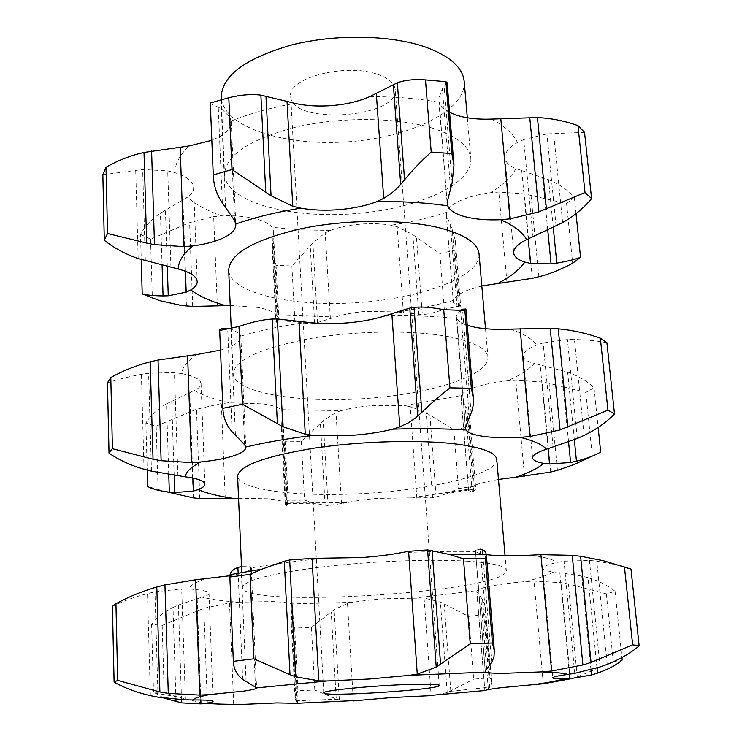 <?xml version="1.0" encoding="UTF-8"?>
<svg xmlns="http://www.w3.org/2000/svg" width="742" height="742" viewBox="0 0 742 742"><rect width="100%" height="100%" fill="white"/><g stroke="black" fill="none" stroke-linecap="round" stroke-linejoin="round"><path stroke-width="0.56" stroke-dasharray="3.71 2.78" d="M486.808 689.967L490.239 687.12L491.649 682.492L490.017 677.659L473.674 679.18L468.684 616.398L440.405 602.077L424.081 598.024L384.69 598.757C372.54 599.638 362.003 600.825 353.071 602.3L291.244 603.895C288.295 602.699 281.914 601.929 272.119 601.586L238.145 602.189C222.804 601.057 210.774 599.378 202.065 597.171C206.675 595.9 208.984 594.648 209.012 593.433L208.177 592.302C205.794 590.79 199.505 589.695 189.303 589.037C189.655 585.892 194.97 582.489 205.265 578.843M489.766 687.639L482.541 599.462L485.472 607.364L484.841 614.589L490.017 677.659M482.541 599.462L476.874 591.745L477.134 590.595L417.774 597.681M484.841 614.589L468.684 616.398M424.081 598.024L431.158 695.634L447.203 692.62L473.674 679.18M596.985 667.967L588.026 577.712C599.286 581.097 608.301 585.642 615.09 591.346L606.372 593.869L568.335 583.963L561.212 582.693L533.999 581.097L525.215 581.607C512.518 582.711 501.638 584.102 492.577 585.79C483.756 587.478 478.609 589.083 477.134 590.595M489.72 664.971L480.195 549.145L475.474 550.332L475.882 551.556C477.189 552.901 480.677 553.94 486.344 554.701M229.881 575.773L238.766 574.002C246.975 572.054 251.121 570.097 251.213 568.14L251.186 567.945C271.21 564.412 294.268 561.304 320.377 558.615M619.301 565.358L596.8 561.119L589.463 560.433L564.022 561.202L557.14 562.436C548.18 564.495 543.404 566.406 542.801 568.159L542.773 568.511C543.051 570.06 546.752 571.164 553.884 571.841C548.032 575.133 538.469 578.389 525.215 581.607M466.597 561.147C492.465 562.863 505.701 565.942 506.313 570.366C509.364 591.866 242.161 609.145 242.421 587.432C243.979 580.494 270.032 573.733 320.581 567.129C368.987 561.295 429.479 558.874 466.597 561.147M447.203 692.62L440.405 602.077M450.802 691.164L444.198 603.923M574.744 673.319L564.022 561.202M588.026 577.712L581.756 576.07L553.884 571.841M297.421 703.49L295.9 700.8L291.43 613.059L290.985 617.177L294.713 628.01L311.427 627.491L334.123 609.646L347.497 603.487L353.071 602.3M291.43 613.059L292.543 604.916L291.244 603.895M297.598 703.518L292.543 604.916M175.947 699.409L173.016 607.457C163.435 612.28 156.293 617.891 151.6 624.31L162.183 625.432L203.846 608.273L229.528 602.931L238.145 602.189M173.016 607.457L178.405 605.018L202.065 597.171M200.813 699.975L197.177 598.488M112.422 606.372C122.393 601.382 134.089 597.124 147.51 593.591L154.967 591.856L181.688 588.87L189.303 589.037M246.075 681.712L241.104 566.6L250.091 566.777L251.186 567.945M485.324 671.278L475.817 554.58M496.76 459.493C497.52 473.823 435.443 489.006 368.82 493.207C302.217 497.622 238.701 490.564 237.607 476.253M571.516 678.633L577.257 676.945L613.291 661.799L622.195 660.018M295.9 700.8L295.112 698.426L297.932 690.774L314.803 690.023L336.219 698.936L331.229 611.955M347.497 603.487L353.35 700.902L339.344 699.938L336.219 698.936M163.796 698.083L153.529 692.165L164.205 692.583L176.967 696.794L200.628 702.591L197.326 610.499M229.528 602.931L233.711 704.807L207.37 703.648L200.628 702.591M600.092 666.937L589.463 560.433M607.225 664.359L596.8 561.119M615.09 591.346L621.935 657.551M606.372 593.869L613.291 661.799M311.427 627.491L314.803 690.023M296.8 701.913L292.144 610.787M294.713 628.01L297.932 690.774M151.6 624.31L153.529 692.165M162.183 625.432L164.205 692.583M181.512 699.743L178.405 605.018M491.677 662.254L482.801 554.71M498.476 479.434L483.923 482.411C475.307 484.674 470.298 486.928 468.907 489.182L410.641 497.891L378.058 498.374C366.103 499.301 355.752 500.729 346.996 502.677L286.097 502.946C283.147 501.036 276.849 499.644 267.185 498.772L238.562 498.29M377.409 74.274C388.585 78.086 394.503 83.16 395.18 89.504C399.038 118.321 290.567 125.342 290.688 96.265C287.182 78.086 345.559 62.773 377.409 74.274M553.115 447.176L543.144 342.934L536.605 345.086C528.1 348.564 523.639 352.005 523.212 355.427L523.212 356.132C523.629 359.193 527.339 361.614 534.323 363.413C528.953 369.553 519.957 375.359 507.333 380.85C495.081 382.204 484.619 384.254 475.937 387.009C467.497 389.782 462.618 392.62 461.311 395.532L404.047 405.688L371.928 405.642C360.158 406.607 349.983 408.258 341.385 410.614L281.339 409.705C278.408 407.145 272.175 405.197 262.64 403.861L229.686 402.823C214.735 399.567 203.002 395.458 194.487 390.496C198.902 388.279 201.101 385.97 201.073 383.568L200.219 381.277C197.854 378.123 191.724 375.563 181.836 373.597C182.068 367.392 187.086 361.039 196.899 354.537M557.418 470.307L549.071 383.299L585.828 392.407L594.036 387.778C587.376 381.277 578.565 376.036 567.621 372.076L534.323 363.413M591.198 456.553L600.677 451.98M549.071 383.299L542.17 381.972L515.829 380.256L507.333 380.85M410.641 497.891L432.577 497.78L436.111 497.066L429.915 415.103L453.835 429.525L469.436 426.91L469.927 418.414L466.922 408.684L461.134 397.629L461.311 395.532M468.907 489.182L468.666 490.536L472.209 491.89L473.702 491.482L475.733 489.006L474.305 486.214L458.528 488.579L446.73 493.643L475.705 488.802M436.111 497.066L446.73 493.643M416.846 498.262L410.205 406.625L404.047 405.688M286.097 502.946L287.386 504.17L286.783 505.831L285.948 505.599L281.747 423.172L281.376 428.292L285.113 441.202L301.363 441.342L323.187 420.77L336.015 412.45L341.385 410.614M346.996 502.677L328.094 505.617L316.732 503.753L304.545 500.182L288.146 500.238L285.54 503.54L316.732 503.753M285.948 505.599L285.253 504.653L285.54 503.54M287.386 504.17L282.646 411.662L281.339 409.705M168.768 474.602L166.514 403.88C157.267 409.371 150.394 415.752 145.877 423.023L156.182 426.131L196.5 409.278L221.339 403.555L229.686 402.823M166.301 491.761L147.686 486.529M192.855 478.071L189.785 392.629L194.487 390.496M107.46 382.798C117.115 379.552 128.422 376.741 141.397 374.348L148.604 373.226L174.453 372.586L181.836 373.597M220.495 350.113L229.074 347.182C236.911 343.889 240.825 340.318 240.825 336.469L240.798 336.089C259.96 330.459 282.071 325.849 307.123 322.26M228.888 328.53L230.827 328.799L239.675 333.548L240.798 336.089M465.494 427.67L456.896 318.457C458.268 321.175 461.728 323.456 467.284 325.293M464.195 81.434C466.366 111.031 408.953 138.086 346.106 141.917C283.286 146.211 222.869 126.771 221.209 97.146M584.112 435.396L574.429 339.502L567.426 339.521L543.144 342.934M606.91 342.721C597.913 340.93 587.08 339.855 574.429 339.502M577.295 438.448L567.426 339.521M448.678 336.673C473.888 341.728 486.984 348.638 487.967 357.412C489.126 376.083 428.32 394.605 362.708 398.704C297.125 403.091 234.435 392.546 233.183 373.894C234.407 360.306 259.283 348.666 307.791 338.983C354.249 330.654 412.543 329.81 448.678 336.673M594.036 387.778L598.145 427.457M585.828 392.407L592.311 455.968M429.915 415.103L426.186 412.719L410.205 406.625M469.436 426.91L474.305 486.214M453.835 429.525L458.528 488.579M432.577 497.78L426.186 412.719M281.747 423.172L282.646 411.662M301.363 441.342L304.545 500.182M285.113 441.202L288.146 500.238M286.783 505.831L282.414 420.241M166.514 403.88L189.785 392.629M156.182 426.131L158.083 489.024M145.877 423.023L147.213 470.113M174.157 475.409L171.717 401.051M460.226 310.267L456.386 315.842M471.105 413.071L462.535 309.21M469.324 416.902L460.541 309.989M432.02 127.986C396.812 117.171 340.569 116.661 295.91 127.114C249.284 139.422 225.503 155.254 224.557 174.593C226.115 201.258 287.163 218.287 350.762 213.965C414.388 210.06 472.747 185.315 470.845 158.667C469.538 146.137 456.599 135.907 432.02 127.986M479.063 253.987C480.612 276.887 421.085 298.701 356.503 302.69C291.949 307.049 230.103 293.081 228.694 270.181M481.808 285.93L467.831 290.113C459.567 293.387 454.818 296.8 453.585 300.362C436.194 305.24 417.449 309.099 397.35 311.946L422.309 314.589L416.466 237.421L439.858 253.569L454.939 250.24L455.3 240.621L452.23 229.306L446.35 215.31L446.443 212.379C447.612 208.242 452.249 204.319 460.337 200.6C468.656 196.927 478.738 194.302 490.592 192.725L498.809 192.057L524.334 193.866L566.582 203.642L572.657 263.234M566.582 203.642L574.327 197.168C567.778 189.971 559.18 184.146 548.524 179.685L516.052 168.601C509.188 165.837 505.497 162.257 504.959 157.879L504.931 156.877C505.2 152.017 509.374 147.241 517.462 142.538L523.704 139.589L532.997 236.763M449.587 112.385C444.152 109.603 440.72 106.273 439.292 102.387L447.157 203.456M210.292 103.027C210.348 103.602 213 104.984 218.259 107.191L221.32 108.647L230.02 117.31L231.198 121.567C231.281 127.03 227.562 131.993 220.059 136.445L211.832 140.34M102.85 174.769L142.677 169.501L167.711 170.901L174.871 172.645C184.47 175.743 190.444 179.573 192.79 184.155L193.653 187.448C193.718 190.889 191.631 194.135 187.392 197.168L160.42 213.223C151.498 219.298 144.866 226.338 140.516 234.342L141.24 259.57M140.516 234.342L150.561 239.193L189.618 222.637L213.659 216.608L221.747 215.876C233.6 215.403 244.266 216.228 253.745 218.352C263.03 220.55 269.123 223.537 272.036 227.293L273.353 230.085L272.333 250.546L275.987 322.436L278.936 320.915L295.529 321.592L284.835 321.156M272.333 250.546L276.08 265.284L291.884 265.998L312.901 243.051L325.228 232.83L330.394 230.419C338.677 227.293 348.527 225.225 359.926 224.205C371.352 223.277 381.759 223.62 391.145 225.234L397.165 226.7L412.812 234.574L416.466 237.421M397.35 311.946L365.695 311.371C354.11 312.363 344.112 314.246 335.672 317.001L314.673 323.401C309.553 323.892 303.172 323.28 295.529 321.592M335.672 317.001L276.497 314.923C273.585 311.733 267.417 309.238 258.012 307.448L230.224 305.491M453.585 300.362L453.427 302.615L457.091 306.836L460.763 307.086L459.521 306.094L444.282 309.21C435.971 312.345 428.653 314.144 422.309 314.589M403.407 312.883L397.165 226.7M276.497 314.923L277.805 317.047L273.353 230.085M584.538 132.364L546.91 133.894L523.704 139.589M185.435 271.266L182.875 200.006M447.138 202.269L438.717 99.762M447.111 82.668L442.353 88.734L438.698 98.584M277.805 317.047L277.369 321.574L275.987 322.436M454.939 250.24L459.521 306.094M418.822 314.636L412.812 234.574M439.858 253.569L444.282 309.21M574.327 197.168L576.033 213.687M291.884 265.998L294.88 321.453M277.369 321.574L273.251 241.048M276.599 322.121L272.648 244.545M276.08 265.284L278.936 320.915M556.101 226.041L546.91 133.894M562.631 222.581L553.615 133.282M150.561 239.193L152.333 298.228M167.293 266.499L165.447 210.069M162.09 265.284L160.42 213.223M450.496 187.726L442.353 88.734M452.119 182.959L444.18 86.823M488.292 688.919L480.816 597.347M484.897 690.719L476.874 591.745M530.929 555.183C544.628 557.121 553.365 559.533 557.14 562.436M401.292 552.697C428.412 551.491 453.279 551.111 475.882 551.556M543.292 683.781L533.999 581.097M569.448 674.153L559.811 572.397M185.398 699.882L181.688 588.87M255.461 687.027L250.286 571.034M570.338 678.958L561.212 582.693M590.966 669.776L581.756 576.07M577.257 676.945L568.335 583.963M339.344 699.938L334.123 609.646M207.37 703.648L203.846 608.273M158.037 697.165L154.967 591.856M150.357 695.644L147.51 593.591M242.671 679.394L238.145 573.158M548.088 448.706L540.13 364.73M524.529 476.327L515.829 380.256M468.666 490.536L461.134 397.629M341.515 503.92L336.015 412.45M225.262 498.939L221.339 403.555M177.904 475.9L174.453 372.586M244.647 444.792L239.675 333.548M510.505 329.123C523.963 333.817 532.663 339.131 536.605 345.086M384.875 315.888C410.994 315.285 434.998 316.148 456.896 318.457M568.585 442.102L561.518 370.11M574.336 439.756L567.621 372.076M550.712 472.033L542.17 381.972M472.209 491.89L465.188 405.93M473.702 491.482L466.922 408.684M328.094 505.617L323.187 420.77M325.117 505.404L320.423 423.645M199.802 498.587L196.5 409.278M193.291 497.873L190.202 411.625M151.451 471.17L148.604 373.226M144.041 469.25L141.397 374.348M235.427 435.127L230.827 328.799M232.107 431.733L227.701 328.446M446.443 212.379C429.368 217.87 410.938 222.155 391.145 225.234M516.052 168.601C511.099 177.208 502.612 185.25 490.592 192.725M491.529 119.082C504.746 126.14 513.381 133.959 517.462 142.538M369.683 96.636C394.855 96.553 418.061 98.463 439.292 102.387M231.161 121.029C249.535 113.609 270.765 107.72 294.834 103.379M174.871 172.645C174.991 163.806 179.75 154.902 189.117 145.942M221.747 215.876C207.185 210.747 195.73 204.514 187.392 197.168M330.394 230.419L300.575 229.89L272.036 227.293M453.427 302.615L446.35 215.31M506.953 282.127L498.809 192.057M330.394 318.865L325.228 232.83M528.202 238.905L521.728 170.586M217.341 306.103L213.659 216.608M170.929 267.305L167.711 170.901M234.63 220.522L230.02 117.31M458.612 307.197L452.23 229.306M457.091 306.836L450.496 225.976M532.339 278.315L524.334 193.866M317.53 322.928L312.901 243.051M553.272 227.581L548.524 179.685M547.782 230.382L542.578 177.449M538.85 276.84L531.022 195.248M314.673 323.401L310.258 246.418M192.707 306.446L189.618 222.637M186.418 306.038L183.515 225.095M145.33 260.822L142.677 169.501M138.17 258.568L135.703 170.094M225.577 207.166L221.32 108.647M222.34 202.854L218.259 107.191M485.472 607.364L491.649 682.492M450.366 691.349L490.239 687.12M476.809 591.448L484.869 690.774M542.773 568.511L552.827 677.78M209.012 593.433L213.093 701.311M251.334 570.858L256.584 687.908M475.743 554.58L485.259 671.603M506.313 570.366L505.061 555.823M242.421 587.432L241.771 572.509M295.854 700.736L337.081 699.242M154.586 692.972L176.967 696.794M290.985 617.177L295.112 698.426M439.218 685.432L395.18 89.504M323.772 692.889L290.688 96.265M523.212 356.132L532.589 457.935M461.051 397.1L468.61 490.249M201.073 383.568L204.875 484.201M240.825 336.469L245.797 447.333M456.376 316.648L465.475 428.459M469.927 418.414L475.733 489.006M281.376 428.292L285.253 504.653M221.32 99.734L224.557 174.593M467.321 117.765L470.845 158.667M231.198 328.047L233.183 373.894M485.5 328.715L487.967 357.412M446.257 214.586L453.353 302.115M504.959 157.879L513.714 252.976M193.653 187.448L197.214 281.543M231.198 121.567L235.808 224.483M455.3 240.621L460.763 307.086"/><path stroke-width="1.11" d="M485.24 690.496L424.795 695.922L391.229 697.591L359.054 700.374L296.308 703.305L276.979 702.906L242.486 704.39C226.941 704.399 214.763 704.037 205.961 703.314C210.663 702.553 213.037 701.886 213.093 701.311L212.268 700.81C209.875 700.179 203.503 699.892 193.143 699.947C193.56 698.454 199.041 696.664 209.578 694.586L243.775 691.117C252.169 689.912 256.435 688.836 256.584 687.908L327.25 680.961L369.47 679.004L409.797 675.303L485.704 672.122C487.633 672.957 493.745 673.356 504.041 673.319L541.474 671.9C555.294 672.326 564.041 673.161 567.723 674.404C558.522 675.693 553.578 676.76 552.883 677.604L552.827 677.78C553.04 678.494 556.741 678.884 563.929 678.958C557.826 680.72 547.976 682.584 534.379 684.569L501.11 687.686C492.094 688.799 486.808 689.735 485.24 690.496L486.808 689.967M424.795 695.922L431.158 695.634M486.344 554.701L494.089 555.424C504.402 556.055 516.682 555.971 530.929 555.183L540.899 554.682L572.249 555.35L580.606 556.287L602.986 560.618L630.988 569.095L619.301 565.358M261.889 569.16L230.057 574.679L229.872 577.044L250.045 574.364L261.889 569.16L284.297 561.249L289.686 560.006L312.067 558.392L361.836 557.567C376.713 556.463 389.865 554.84 401.292 552.697L408.601 551.334L427.596 549.915L449.42 554.487L463.481 558.847L485.435 558.476L486.316 554.803L485.695 552.122L483.812 550.323L480.195 549.145M193.143 699.947L185.398 699.882L158.037 697.165L150.357 695.644C136.528 692.444 124.443 687.936 114.101 682.121L112.422 606.372L115.947 603.728C128.431 596.874 142.047 591.309 156.803 587.015L164.947 584.9L195.619 579.771L229.881 575.773M534.379 684.569L543.292 683.781L571.516 678.633M567.723 674.404L574.744 673.319L600.092 666.937L607.225 664.359C620.024 659.267 630.663 653.099 639.15 645.865L632.648 644.807L591.049 662.421L580.606 556.287M563.929 678.958L569.884 678.763L591.476 674.97L597.505 673.115C608.208 669.358 616.444 664.999 622.195 660.018L621.935 657.551M359.054 700.374L353.35 700.902M296.308 703.305L297.421 703.49M242.486 704.39L233.711 704.807M205.961 703.314L200.952 703.861L200.813 699.975M209.578 694.586L199.737 695.096L195.619 579.771M256.565 687.815L242.671 679.394C236.707 674.775 233.6 668.755 233.35 661.335L253.81 658.831L290.001 674.663L284.297 561.249M230.057 574.679C230.734 571.6 233.35 569.216 237.904 567.537L241.104 566.6M327.25 680.961L318.772 680.868L312.067 558.392M409.797 675.303L417.264 674.116L436.231 667.123L470.224 643.778L492.447 642.989L494.348 650.957L493.959 656.958L492.122 661.549L485.324 671.278L485.704 672.122M475.817 554.58L475.474 550.332M541.474 671.9L551.603 671.037L582.897 664.971L591.049 662.421M241.771 572.509L237.607 476.253C238.998 465.791 264.43 456.441 313.912 448.196C361.298 441.036 420.649 439.45 457.257 444.161C482.792 447.649 495.953 452.759 496.76 459.493L505.061 555.823M200.952 703.861L181.623 702.887L163.796 698.083M199.737 695.096L168.286 693.371L159.892 691.989L117.69 680.395L114.101 682.121M318.772 680.868L295.659 676.797L290.001 674.663M420.686 684.18C432.744 684.078 438.921 684.495 439.218 685.432C441.36 689.615 322.186 697.322 323.772 692.889C320.804 690.338 386.276 684.365 420.686 684.18M624.467 567.12L632.648 644.807M630.988 569.095L639.15 645.865M181.623 702.887L181.512 699.743M176.03 701.849L175.947 699.409M115.947 603.728L117.69 680.395M168.286 693.371L164.947 584.9M159.892 691.989L156.803 587.015M250.045 574.364L253.81 658.831M229.872 577.044L233.34 661.011M295.659 676.797L289.686 560.006M485.435 558.476L492.447 642.989M463.481 558.847L470.224 643.778M482.801 554.71L482.383 549.692M238.562 498.29L233.749 498.513C218.602 496.25 206.73 493.291 198.123 489.627C202.631 487.856 204.885 486.047 204.875 484.201L204.031 482.448C201.657 480.065 195.452 478.2 185.417 476.846C185.704 472.079 190.861 467.117 200.906 461.951C214.299 460.559 225.243 458.5 233.711 455.773C241.725 453.112 245.75 450.301 245.797 447.333L245.769 447.046C265.339 442.39 287.905 438.485 313.467 435.313L354.147 435.164C368.718 434.005 381.583 432.002 392.731 429.154C419.323 428.273 443.744 428.551 465.976 429.989C468.007 432.938 474.036 435.1 484.053 436.463C494.228 437.771 506.304 438.068 520.29 437.353L530.029 436.5L560.08 429.915L607.93 410.159L614.487 413.925C606.455 422.291 596.336 429.451 584.112 435.396L577.295 438.448L546.446 449.225C537.727 452.036 533.108 454.763 532.608 457.397L532.589 457.935C532.942 460.281 536.652 462.09 543.701 463.36L549.534 464L570.589 462.479L576.469 461.19C586.913 458.51 594.982 455.44 600.677 451.98L598.145 427.457M543.701 463.36C538.098 468.165 528.842 472.765 515.913 477.189L498.476 479.434M515.913 477.189L550.712 472.033L557.418 470.307L574.623 464.325L591.198 456.553M233.749 498.513L199.802 498.587L193.291 497.873L166.301 491.761M198.123 489.627L193.319 491.065L174.713 492.549L169.334 492.132C159.743 491 152.527 489.136 147.686 486.529L147.213 470.113M193.319 491.065L192.855 478.071M185.417 476.846L151.451 471.17L144.041 469.25C130.685 465.345 119.008 459.984 109.018 453.158L112.422 448.697L153.037 459.233L150.172 361.818L158.037 360.037L196.899 354.537L220.495 350.113M200.906 461.951L191.427 462.581L161.125 460.708L153.037 459.233M191.427 462.581L187.605 355.548M245.769 447.046L244.647 444.792L232.107 431.733C226.291 425.203 223.221 417.403 222.897 408.304L242.458 404.251L277.387 423.626L272.138 319.032L277.36 318.949L307.123 322.26C319.45 323.818 332.768 324.031 347.089 322.9C361.391 321.694 373.987 319.357 384.875 315.888L409.797 308.078L414.036 307.373C421.91 306.548 431.807 307.318 443.716 309.692L464.872 310.481L465.93 309.015L462.535 309.21L460.226 310.267M313.467 435.313L305.268 434.237L282.869 426.696L277.387 423.626M305.268 434.237L299.072 321.11M392.731 429.154L399.827 426.891L408.183 422.949L415.539 418.024L421.836 412.329C429.377 404.909 438.735 396.757 449.921 387.853L471.328 388.289L473.34 398.222L473.275 404.882L471.875 411.114L465.494 427.67L465.976 429.989M467.284 325.293L474.843 327.231C484.878 329.133 496.769 329.763 510.505 329.123L550.212 328.298L558.225 328.808C572.805 330.199 586.839 333.325 600.343 338.176L607.93 410.159M221.32 99.734L221.209 97.146C222.043 75.693 245.407 58.321 291.309 45.058C335.273 33.826 390.728 34.846 425.565 47.098C449.893 56.077 462.767 67.522 464.195 81.434L467.321 117.765M600.343 338.176L606.91 342.721L614.487 413.925M169.334 492.132L168.768 474.602M174.713 492.549L174.157 475.409M109.018 453.158L107.46 382.798L110.799 377.548C122.829 370.75 135.953 365.509 150.172 361.818M110.799 377.548L112.422 448.697M161.125 460.708L158.037 360.037M228.888 328.53L227.701 328.446C222.238 328.205 219.567 328.882 219.688 330.487L238.989 326.471C251.492 322.121 262.538 319.635 272.138 319.032M219.688 330.552L222.888 407.905M238.989 326.471L242.458 404.251M282.869 426.696L277.36 318.949M443.716 309.692L449.921 387.853M464.872 310.481L471.328 388.289M231.198 328.047L228.694 270.181C229.77 253.541 254.07 239.685 301.604 228.601C347.117 219.15 404.344 219.029 440.006 227.98C464.882 234.555 477.904 243.228 479.063 253.987L485.5 328.715M230.224 305.491L225.559 305.648C210.811 301.4 199.227 296.169 190.796 289.955C195.118 287.302 197.261 284.501 197.214 281.543L196.352 278.723C193.996 274.809 187.949 271.572 178.21 269.012C178.386 261.416 183.265 253.708 192.846 245.899C205.757 244.229 216.265 241.4 224.381 237.412C232.042 233.498 235.854 229.195 235.808 224.483L235.78 224.019C254.525 217.434 276.172 212.147 300.714 208.159C312.846 210.255 325.923 210.719 339.966 209.559C353.99 208.307 366.316 205.655 376.955 201.592C402.581 201.258 426.168 202.677 447.723 205.849C449.828 210.607 455.764 214.271 465.531 216.84C475.437 219.326 487.132 220.281 500.627 219.715C513.956 225.661 522.628 232.302 526.635 239.647L562.631 222.581C574.327 215.903 583.973 207.908 591.578 198.587L584.538 132.364L577.953 125.611C564.94 120.946 551.427 118.256 537.431 117.542L491.529 119.082C478.265 119.583 466.746 118.34 456.961 115.344L449.587 112.385M447.723 205.849L447.138 202.269L452.119 182.959L453.965 165.123L447.111 82.668L445.905 81.685L425.481 79.904C414.147 79.088 404.77 80.053 397.341 82.798L369.683 96.636C359.276 101.227 347.191 104.158 333.418 105.447C319.635 106.635 306.771 105.948 294.834 103.379L287.043 101.422L292.784 206.248L271.062 195.767L231.996 169.556L213.26 174.936C213.64 185.417 216.664 194.729 222.34 202.854L234.63 220.522L235.78 224.019M211.832 140.34L189.117 145.942L144.013 152.444C130.277 155.597 117.616 160.541 106.013 167.284L107.525 233.489L146.675 243.088L144.013 152.444M526.635 239.647C518.352 243.775 514.039 247.93 513.705 252.113L513.714 252.976C514.197 256.732 517.897 259.765 524.817 262.074L530.53 263.447L551.074 263.902L556.806 263.122C566.99 261.379 574.902 259.45 580.55 257.326L572.657 263.234L565.673 266.851L553.671 272.11L543.821 275.477L532.339 278.315L481.808 285.93M225.559 305.648L192.707 306.446L181.577 305.509L159.586 300.621L142.214 293.915C146.86 295.149 153.817 295.817 163.064 295.919L162.09 265.284M500.627 219.715L510.014 218.871L538.915 211.86L585.002 192.512L591.578 198.587M190.796 289.955L186.186 292.163L185.435 271.266M178.21 269.012L138.17 258.568C125.25 254.07 113.962 247.976 104.297 240.287L107.525 233.489M104.297 240.287L102.85 174.769L106.013 167.284M376.955 201.592L383.716 198.402L391.646 193.124L398.612 186.845L404.557 179.852C411.662 170.957 420.547 161.691 431.213 152.073L451.859 153.548L453.965 165.123M192.846 245.899L183.71 246.632L180.148 147.027M300.714 208.159L292.784 206.248M210.292 103.027L228.796 97.703C240.862 94.772 251.557 93.919 260.887 95.134L287.043 101.422M183.71 246.632L154.484 244.628L146.675 243.088M186.186 292.163L168.258 295.798L163.064 295.919M576.033 213.687L580.55 257.326M577.953 125.611L585.002 192.512M141.24 259.57L142.214 293.915M168.258 295.798L167.293 266.499M445.905 81.685L451.859 153.548M425.481 79.904L431.213 152.073M154.484 244.628L151.6 150.951M271.062 195.767L265.97 96.052M228.796 97.703L231.996 169.556M210.292 102.971L213.242 174.472M265.747 191.909L260.887 95.134M569.884 678.763L569.448 674.153M250.286 571.034L250.091 566.777M417.264 674.116L408.601 551.334M551.603 671.037L540.899 554.682M582.897 664.971L572.249 555.35M591.476 674.97L590.966 669.776M597.505 673.115L596.985 667.967M238.145 573.158L237.904 567.537M436.231 667.123L427.596 549.915M440.572 664.285L432.113 550.434M520.29 437.353C533.86 440.748 542.578 444.708 546.446 449.225M549.534 464L548.088 448.706M399.827 426.891L391.832 313.504M530.029 436.5L520.105 328.604M560.08 429.915L550.212 328.298M567.899 427.179L558.225 328.808M570.589 462.479L568.585 442.102M576.469 461.19L574.336 439.756M417.755 416.169L409.797 308.078M421.836 412.329L414.036 307.373M524.817 262.074C519.669 269.513 510.941 276.506 498.633 283.054M530.53 263.447L528.202 238.905M510.014 218.871L500.785 118.553M383.716 198.402L376.305 93.381M556.806 263.122L553.272 227.581M551.074 263.902L547.782 230.382M546.427 208.975L537.431 117.542M538.915 211.86L529.742 117.394M404.557 179.852L397.341 82.798M400.699 184.535L393.334 84.532M251.213 568.14L251.334 570.858M486.316 554.803L449.42 554.487M475.418 550.685L475.743 554.58M229.862 576.868L233.35 661.335M486.298 554.144L494.348 650.957M219.688 330.487L222.897 408.304M465.93 309.015L473.34 398.222M210.292 102.999L213.26 174.936"/></g></svg>
